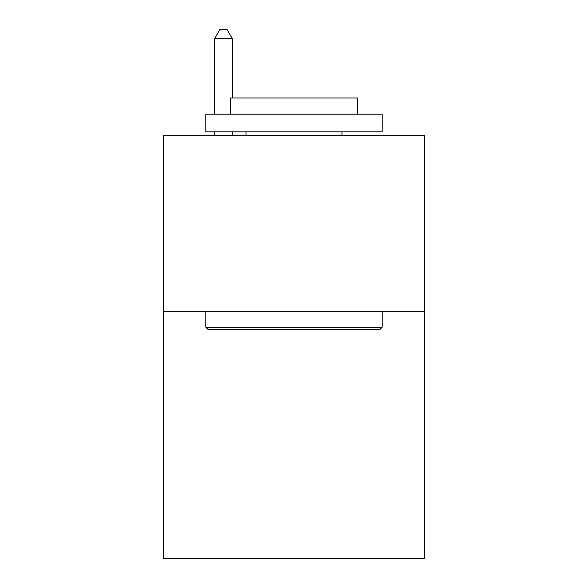 <?xml version="1.0" encoding="UTF-8"?>
<svg xmlns="http://www.w3.org/2000/svg" width="588" height="588" viewBox="0 0 588 588"><rect width="100%" height="100%" fill="white"/><g stroke="black" fill="none" stroke-linecap="round" stroke-linejoin="round"><path stroke-width="0.88" d="M424.499 311.706L424.499 558.6L163.501 558.6L163.501 135.35L424.499 135.35L424.499 311.706L163.501 311.706M207.939 329.339L205.822 327.222L382.178 327.222L380.061 329.339L207.939 329.339M382.178 114.19L382.178 131.822L205.822 131.822L205.822 114.19L382.178 114.19M230.511 114.19L230.511 97.968L357.489 97.968L357.489 114.19M382.178 311.706L382.178 327.222M205.822 311.706L205.822 327.222M341.966 131.822L341.966 135.35M246.034 131.822L246.034 135.35M232.275 97.968L232.275 38.573L214.642 38.573L214.642 114.19M214.642 131.822L214.642 135.35M232.275 131.822L232.275 135.35M214.642 38.573L219.934 29.4L226.983 29.4L232.275 38.573"/></g></svg>
